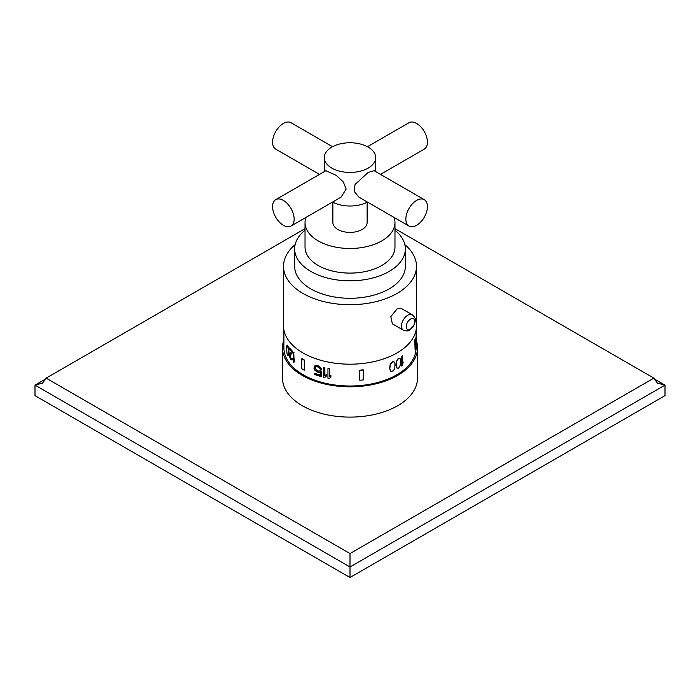 <?xml version="1.0" encoding="UTF-8"?>
<svg xmlns="http://www.w3.org/2000/svg" width="700" height="700" viewBox="0 0 700 700"><rect width="100%" height="100%" fill="white"/><g stroke="black" fill="none" stroke-linecap="round" stroke-linejoin="round"><path stroke-width="1.05" d="M396.743 367.964L398.571 368.191L400.575 364.648L400.697 360.071L400.33 358.89L399.096 358.181L397.547 359.144L396.217 361.953L395.955 365.575L396.743 367.964M283.894 329.866L283.894 347.848A66.106 38.167 0 0 0 324.704 383.101A66.106 38.167 0 0 0 396.743 374.832A66.106 38.167 0 0 0 416.106 347.848L416.106 329.866M401.783 356.457L401.546 365.916L401.546 356.317A66.106 38.167 0 0 0 402.255 355.801L402.491 355.941A66.447 38.36 0 0 1 401.783 356.457L401.546 356.317M402.491 363.09L403.183 361.953L402.491 363.904L402.491 355.941M415.109 340.078L415.109 349.991L414.776 340.043A66.106 38.167 0 0 0 415.38 338.047L415.721 338.082A66.447 38.36 0 0 1 415.109 340.078L414.776 340.043M393.164 361.533L394.537 362.32L394.957 363.527L394.817 368.095L393.4 370.86L390.915 371.429L389.62 368.69L390.224 364.14L392.297 361.751L394.118 361.926M327.95 368.611L327.95 378.201A66.447 38.36 0 0 0 329.35 378.481L330.908 377.125L330.908 375.498L329.49 376.67L329.49 368.707A66.106 38.167 0 0 1 328.09 368.428L327.95 368.611A66.447 38.36 0 0 0 329.35 368.882L329.49 368.707M323.382 367.57L323.382 377.169A66.447 38.36 0 0 0 324.739 377.501L326.252 376.206L326.252 374.57L324.879 375.69L324.879 367.727A66.106 38.167 0 0 1 323.531 367.395L323.382 367.57A66.447 38.36 0 0 0 324.739 367.902L324.879 367.727M321.606 376.696A66.447 38.36 0 0 1 314.3 374.369L314.3 373.345A66.447 38.36 0 0 0 320.504 375.366L320.504 372.102L318.325 372.269A66.447 38.36 0 0 1 317.039 371.858L314.93 370.309L313.88 368.095L314.93 365.82L317.039 365.733A66.447 38.36 0 0 0 318.325 366.144L320.504 367.614L321.606 369.556A66.447 38.36 0 0 1 320.285 369.18L318.325 367.168A66.447 38.36 0 0 1 317.039 366.748L315.56 366.861L314.93 368.27L317.188 370.659A66.106 38.167 0 0 0 318.474 371.07L320.206 370.781A66.106 38.167 0 0 0 321.746 371.21L321.606 376.696L321.746 371.21M315.07 368.095L315.262 367.176M314.3 366.406L315.07 365.645L317.188 365.549A66.106 38.167 0 0 0 318.474 365.969L320.644 367.439L321.606 369.556M314.3 373.345L314.44 373.17A66.106 38.167 0 0 0 320.504 375.148M294.079 352.774A66.106 38.167 0 0 1 293.475 352.214L293.169 361.891A66.447 38.36 0 0 0 293.764 362.451L294.691 361.489L294.691 359.861L293.764 360.815L293.764 352.852L294.079 360.377M292.705 352.485L289.791 355.582L290.098 355.906L290.255 354.882L292.705 352.485L292.705 351.461A66.106 38.167 0 0 1 289.625 347.97L289.319 348.049A66.447 38.36 0 0 0 292.399 351.54L292.705 351.461M289.319 348.049L289.319 349.072A66.447 38.36 0 0 0 291.664 351.803L289.398 354.27L289.398 356.317L290.526 359.118A66.447 38.36 0 0 0 290.868 359.511L292.145 359.87L292.609 358.715A66.106 38.167 0 0 1 292.145 358.243L291.839 358.321A66.447 38.36 0 0 0 292.303 358.794L292.609 358.715M290.098 355.906L290.92 358.111A66.106 38.167 0 0 0 291.261 358.505L291.646 358.75M287.114 345.004L286.414 347.428L287.114 354.191L287.884 355.425L288.531 355.241L289.03 352.887L288.531 347.279L287.114 345.004L289.03 351.05M359.809 370.361L359.809 380.275L359.748 370.169A66.106 38.167 0 0 0 363.204 369.819L363.265 370.011A66.447 38.36 0 0 1 359.809 370.361L359.748 370.169M301.796 358.82L301.796 368.734A66.447 38.36 0 0 0 304.273 370.169L304.509 360.115A66.106 38.167 0 0 1 302.033 358.68L301.796 358.82A66.447 38.36 0 0 0 304.273 360.255L304.509 360.115M416.483 266.324L416.483 325.815A66.483 38.377 0 0 1 397.005 352.949A66.483 38.377 180 0 1 324.564 361.27A66.483 38.377 180 0 1 283.517 325.815L283.517 266.324A66.483 38.377 0 0 0 324.564 301.787A66.483 38.377 0 0 0 397.005 293.466A66.483 38.377 0 0 0 416.483 266.324A66.483 38.377 0 0 0 404.854 244.65M412.248 314.755L401.249 308.402L397.005 308.971L390.819 316.619L392.341 323.838L403.34 330.19C406.875 331.214 409.045 331.135 409.85 329.945L414.662 323.951C414.942 320.652 417.165 319.279 412.248 314.755A8.907 5.145 120 0 0 407.794 315.192A8.907 5.145 120 0 0 401.975 323.05A8.907 5.145 120 0 0 403.34 330.19M295.146 244.65A66.483 38.377 0 0 0 283.517 266.324M405.344 248.868L405.344 266.324A55.344 31.955 0 0 1 371.175 295.846A55.344 31.955 0 0 1 310.87 288.925A55.344 31.955 180 0 1 294.656 266.324L294.656 248.868A55.344 31.955 0 0 0 310.87 271.46A55.344 31.955 0 0 0 371.175 278.39A55.344 31.955 0 0 0 405.344 248.868A55.344 31.955 0 0 0 394.975 230.248M305.025 230.248A55.344 31.955 0 0 0 294.656 248.868M394.975 222.513A44.975 25.97 0 0 1 381.806 240.87A44.975 25.97 180 0 1 332.789 246.505A44.975 25.97 180 0 1 305.025 222.513L305.025 247.135A44.975 25.97 180 0 0 332.789 271.127A44.975 25.97 180 0 0 381.806 265.493A44.975 25.97 0 0 0 394.975 247.135L394.975 222.513A44.975 25.97 0 0 0 394.118 217.464M305.025 222.513A44.975 25.97 180 0 1 305.882 217.464M367.132 202.239L367.132 222.513A17.133 9.896 0 0 1 362.119 229.504A17.133 9.896 180 0 1 343.446 231.648A17.133 9.896 180 0 1 332.868 222.513L332.868 202.239M367.447 202.072A25.699 14.84 180 0 1 332.553 202.072M368.174 168.096A25.699 14.84 180 0 1 340.165 171.308A25.699 14.84 180 0 1 324.301 157.596A25.699 14.84 180 0 1 331.826 147.105A25.699 14.84 0 0 1 359.835 143.894A25.699 14.84 0 0 1 375.699 157.596A25.699 14.84 0 0 1 368.174 168.096M424.261 199.649L374.124 170.704L368.174 172.428L355.058 184.476L354.156 191.284L358.873 197.12L409.01 226.065A15.251 8.803 120 0 0 416.631 225.312A15.251 8.803 -60 0 0 426.598 211.873A15.251 8.803 -60 0 0 424.261 199.649A15.251 8.803 -60 0 0 416.631 200.41A15.251 8.803 120 0 0 406.674 213.841A15.251 8.803 120 0 0 409.01 226.065M290.99 226.065L341.127 197.12L346.15 189.061L343.341 182.009L336.28 175.376L325.876 170.704L275.739 199.649A15.251 8.803 -120 0 0 272.58 206.631A15.251 8.803 60 0 0 279.239 221.979A15.251 8.803 60 0 0 290.99 226.065A15.251 8.803 60 0 0 294.149 219.082A15.251 8.803 -120 0 0 287.49 203.735A15.251 8.803 -120 0 0 275.739 199.649M332.553 146.702L290.99 122.71A15.251 8.803 -60 0 0 283.369 123.462A15.251 8.803 120 0 0 273.402 136.903A15.251 8.803 120 0 0 275.739 149.126L319.498 174.388M380.502 174.388L424.261 149.126A15.251 8.803 60 0 0 427.42 142.144A15.251 8.803 -120 0 0 420.761 126.796A15.251 8.803 -120 0 0 409.01 122.71L367.447 146.702M397.127 368.244L396.191 365.715L396.891 360.141M397.127 360.281L398.571 358.601L399.963 358.531M416.106 339.946A67.506 38.972 180 0 1 417.506 347.848A67.506 38.972 180 0 1 375.83 383.854A67.506 38.972 180 0 1 302.269 375.401A67.506 38.972 180 0 1 282.494 347.848A67.506 38.972 180 0 1 283.894 339.946M417.506 347.848L417.506 378.131A67.506 38.972 180 0 1 375.83 414.137A67.506 38.972 180 0 1 302.269 405.694A67.506 38.972 180 0 1 282.494 378.131L282.494 347.848M305.025 228.672L46.148 378.131L350 553.56L653.852 378.131L394.975 228.672M653.852 378.131L657.414 383.092L665 385.123L653.896 378.717M46.104 378.717L35 385.123L350 566.991L665 385.123L665 395.649L350 577.509L350 553.56M46.148 378.131L42.586 383.092L35 385.123L35 395.649L350 577.509M393.4 361.672L391.659 362.512L390.162 365.225L389.856 368.83L390.915 371.429M330.767 377.309L330.767 375.672L329.35 376.845L329.35 368.882M326.104 376.381L326.104 374.745L324.739 375.865L324.739 367.902M314.93 368.27L317.039 370.834A66.447 38.36 0 0 0 318.325 371.245L320.206 370.781M320.066 370.956A66.447 38.36 0 0 0 321.606 371.394M293.169 352.293A66.447 38.36 0 0 0 293.764 352.852M293.764 362.451L294.385 359.94M292.399 352.564L292.399 351.54M289.791 355.994L290.614 358.199A66.447 38.36 0 0 0 290.955 358.584L291.839 358.321M291.839 359.957L292.303 358.794M287.884 355.425L289.03 352.887M288.724 352.966L288.724 351.129M359.809 380.275A66.447 38.36 0 0 0 363.265 379.925L363.265 370.011M304.273 370.169L304.273 360.255M401.783 366.047A66.447 38.36 0 0 0 402.491 365.531L403.183 361.953M415.109 349.991A66.447 38.36 0 0 0 415.721 347.996L415.721 338.082M410.55 329.044A6.107 3.526 -60 0 1 406.236 326.55A6.107 3.526 -60 0 1 410.55 319.078A6.107 3.526 120 0 1 414.864 321.571A6.107 3.526 120 0 1 410.55 329.044M324.301 157.596L324.301 171.614M375.699 171.614L375.699 157.596"/></g></svg>
